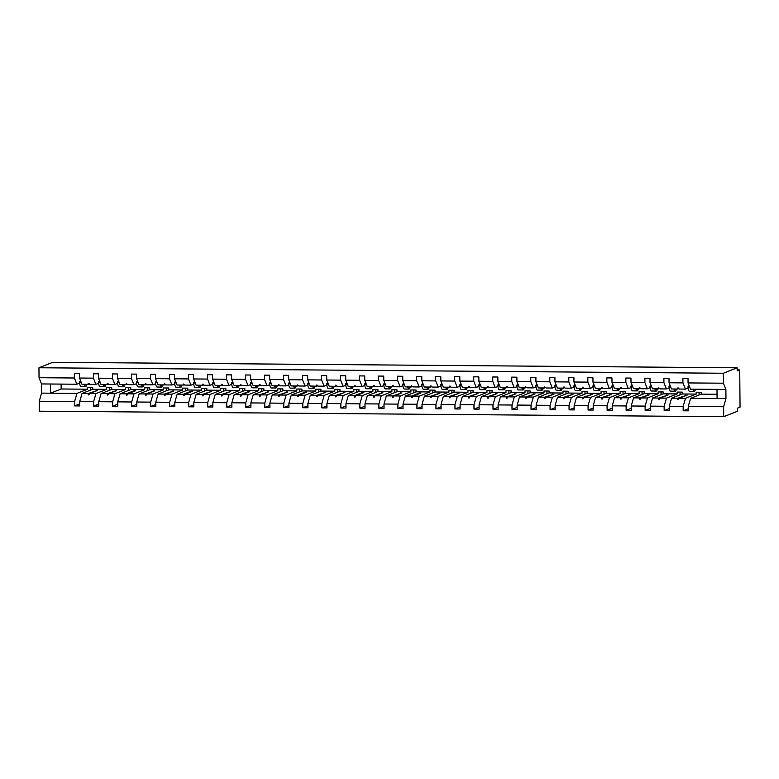 <?xml version="1.0" encoding="UTF-8"?>
<svg xmlns="http://www.w3.org/2000/svg" width="779" height="779" viewBox="0 0 779 779"><rect width="100%" height="100%" fill="white"/><g stroke="black" fill="none" stroke-linecap="round" stroke-linejoin="round"><path stroke-width="1.17" d="M723.71 416.687L723.623 406.735L688.266 406.443L690.613 398.332L701.275 394.135L701.256 392.265L696.144 392.226L696.153 394.086L685.501 398.293L683.144 406.404L669.249 406.297L671.595 398.176L682.258 393.979L682.238 392.119L677.126 392.071L677.136 393.94L666.483 398.137L664.127 406.258L650.231 406.141L652.578 398.02L663.241 393.823L663.221 391.964L658.109 391.925L658.119 393.784L647.466 397.981L645.109 406.102L631.214 405.986L633.561 397.874L644.223 393.677L644.204 391.808L639.092 391.769L639.101 393.629L628.449 397.835L626.092 405.947L612.197 405.84L614.543 397.718L625.206 393.522L625.186 391.662L620.074 391.613L620.084 393.483L609.431 397.679L607.075 405.791L593.179 405.684L595.526 397.563L606.189 393.366L606.169 391.506L601.057 391.467L601.067 393.327L590.414 397.524L588.057 405.645L574.162 405.528L576.509 397.417L587.171 393.22L587.152 391.35L582.04 391.311L582.049 393.171L571.396 397.378L569.04 405.489L555.145 405.382L557.491 397.261L568.154 393.064L568.134 391.204L563.022 391.155L563.032 393.025L552.379 397.222L550.023 405.333L536.127 405.226L538.474 397.105L549.137 392.908L549.117 391.048L544.005 391.009L544.015 392.869L533.362 397.066L531.005 405.187L517.11 405.07L519.457 396.959L530.119 392.752L530.1 390.892L524.988 390.854L524.997 392.713L514.344 396.91L511.988 405.031L498.093 404.924L500.439 396.803L511.102 392.606L511.082 390.746L505.97 390.698L505.98 392.567L495.327 396.764L492.971 404.876L479.075 404.768L481.422 396.647L492.085 392.45L492.065 390.591L486.953 390.552L486.963 392.412L476.31 396.608L473.953 404.729L460.058 404.613L462.405 396.501L473.067 392.295L473.048 390.435L467.936 390.396L467.945 392.256L457.292 396.453L454.936 404.574L441.041 404.467L443.387 396.345L454.05 392.149L454.03 390.289L448.918 390.24L448.928 392.11L438.275 396.307L435.919 404.418L422.023 404.311L424.37 396.19L435.033 391.993L435.013 390.133L429.901 390.094L429.911 391.954L419.258 396.151L416.911 404.272L403.006 404.155L405.353 396.044L416.015 391.837L415.996 389.977L410.884 389.938L410.893 391.798L400.24 395.995L397.894 404.116L383.989 404.009L386.335 395.888L396.998 391.691L396.978 389.831L391.866 389.782L391.876 391.652L381.223 395.849L378.876 403.96L364.971 403.853L367.318 395.732L377.981 391.535L377.961 389.675L372.849 389.636L372.859 391.496L362.206 395.693L359.859 403.814L345.954 403.697L348.301 395.586L358.963 391.379L358.944 389.519L353.832 389.481L353.841 391.34L343.188 395.537L340.842 403.658L326.937 403.551L329.283 395.43L339.946 391.233L339.926 389.373L334.814 389.325L334.824 391.194L324.171 395.391L321.824 403.503L307.919 403.395L310.276 395.274L320.929 391.077L320.909 389.218L315.797 389.179L315.807 391.039L305.154 395.235L302.807 403.356L288.902 403.24L291.258 395.128L301.911 390.922L301.892 389.062L296.78 389.023L296.789 390.883L286.136 395.08L283.79 403.201L269.885 403.094L272.241 394.972L282.894 390.776L282.874 388.916L277.762 388.867L277.772 390.727L267.119 394.934L264.772 403.045L250.867 402.938L253.224 394.817L263.877 390.62L263.857 388.76L258.745 388.721L258.755 390.581L248.102 394.778L245.755 402.899L231.85 402.782L234.206 394.671L244.859 390.464L244.84 388.604L239.728 388.565L239.737 390.425L229.084 394.622L226.738 402.743L212.833 402.636L215.189 394.515L225.842 390.318L225.822 388.448L220.71 388.409L220.72 390.269L210.067 394.476L207.72 402.587L193.815 402.48L196.172 394.359L206.825 390.162L206.805 388.302L201.693 388.263L201.703 390.123L191.05 394.32L188.703 402.441L174.798 402.324L177.154 394.213L187.807 390.006L187.788 388.146L182.675 388.108L182.685 389.967L172.032 394.164L169.686 402.285L155.781 402.178L158.137 394.057L168.79 389.86L168.77 387.991L163.658 387.952L163.668 389.812L153.015 394.018L150.668 402.13L136.763 402.022L139.12 393.901L149.772 389.704L149.753 387.845L144.641 387.806L144.651 389.666L133.998 393.862L131.651 401.983L117.746 401.867L120.102 393.755L130.755 389.549L130.745 387.689L125.623 387.65L125.633 389.51L114.98 393.707L112.634 401.828L98.729 401.711L101.085 393.599L111.738 389.403L111.728 387.533L106.606 387.494L106.616 389.354L92.72 389.247L92.711 387.387L87.589 387.348L87.599 389.208L76.946 393.405L74.599 401.526L39.242 401.234L39.33 411.195L723.71 416.687L737.538 411.244L737.509 408.138L740.05 407.144L739.729 369.908L737.187 370.901L737.158 367.805L52.777 362.313L38.95 367.756L39.038 377.718L74.385 378L74.356 373.628L79.468 373.667L79.507 378.039L93.402 378.156L93.373 373.774L98.485 373.823L98.524 378.195L100.997 384.417L107.2 384.466L107.22 383.395L107.823 383.395L108.7 384.475L114.903 384.524L112.419 378.302L98.524 378.195M699.065 392.256L699.094 394.992M683.144 406.404L683.183 410.786L688.305 410.825L688.266 406.443M688.285 408.771L683.183 410.786M723.623 406.735L725.97 398.614L725.892 389.432L690.535 389.149L688.061 382.927L688.023 378.555L682.901 378.506L682.94 382.888L669.044 382.771L671.517 388.994L677.72 389.042L677.74 387.971L678.343 387.971L679.22 389.052L685.413 389.101L682.94 382.888M685.413 389.101L688.11 388.039M680.048 392.1L680.077 394.836M664.127 406.258L664.166 410.63L669.288 410.669L669.249 406.297M669.268 408.615L664.166 410.63M669.044 382.771L669.005 378.399L663.883 378.36L663.922 382.732L650.027 382.625L652.5 388.838L658.703 388.887L658.722 387.815L660.202 388.906L666.396 388.955L663.922 382.732M666.396 388.955L669.093 387.893M661.03 391.944L661.059 394.69M645.109 406.102L645.148 410.475L650.27 410.514L650.231 406.141M650.251 408.469L645.148 410.475M650.027 382.625L649.988 378.243L644.866 378.204L644.905 382.577L631.009 382.47L633.483 388.692L639.686 388.74L639.705 387.66L641.185 388.75L647.378 388.799L644.905 382.577M647.378 388.799L650.076 387.738M642.013 391.798L642.042 394.534M626.092 405.947L626.131 410.319L631.253 410.367L631.214 405.986M631.233 408.313L626.131 410.319M631.009 382.47L630.971 378.097L625.849 378.049L625.888 382.431L611.992 382.314L614.465 388.536L620.668 388.585L620.688 387.514L621.291 387.514L622.168 388.594L628.361 388.643L625.888 382.431M628.361 388.643L631.058 387.582M622.996 391.642L623.025 394.378M607.075 405.791L607.114 410.173L612.236 410.212L612.197 405.84M612.216 408.157L607.114 410.173M611.992 382.314L611.953 377.942L606.831 377.903L606.87 382.275L592.975 382.168L595.448 388.38L601.651 388.429L601.67 387.358L603.15 388.448L609.344 388.497L606.87 382.275M609.344 388.497L612.041 387.436M603.978 391.486L604.007 394.232M588.057 405.645L588.096 410.017L593.218 410.056L593.179 405.684M593.199 408.011L588.096 410.017M592.975 382.168L592.936 377.786L587.814 377.747L587.853 382.119L573.957 382.012L576.431 388.224L582.634 388.283L582.653 387.202L584.133 388.293L590.326 388.341L587.853 382.119M590.326 388.341L593.023 387.28M584.961 391.34L584.99 394.077M569.04 405.489L569.079 409.861L574.201 409.91L574.162 405.528M574.181 407.855L569.079 409.861M573.957 382.012L573.919 377.64L568.797 377.591L568.836 381.973L554.94 381.856L557.413 388.078L563.616 388.127L563.636 387.056L564.239 387.056L565.116 388.137L571.309 388.185L568.836 381.973M571.309 388.185L574.006 387.124M565.944 391.185L565.973 393.921M550.023 405.333L550.062 409.715L555.184 409.754L555.145 405.382M555.164 407.699L550.062 409.715M554.94 381.856L554.901 377.484L549.779 377.445L549.818 381.817L535.923 381.71L538.396 387.923L544.599 387.971L544.618 386.9L546.098 387.981L552.292 388.039L549.818 381.817M552.292 388.039L554.989 386.978M546.926 391.029L546.955 393.765M531.005 405.187L531.044 409.559L536.166 409.598L536.127 405.226M536.147 407.553L531.044 409.559M535.923 381.71L535.884 377.328L530.762 377.289L530.801 381.661L516.905 381.554L519.379 387.767L525.582 387.825L525.601 386.744L527.081 387.835L533.274 387.884L530.801 381.661M533.274 387.884L535.971 386.822M527.909 390.873L527.938 393.619M511.988 405.031L512.027 409.403L517.149 409.452L517.11 405.07M517.129 407.398L512.027 409.403M516.905 381.554L516.866 377.182L511.745 377.133L511.784 381.515L497.888 381.398L500.361 387.621L506.564 387.669L506.584 386.598L507.187 386.598L508.064 387.679L514.257 387.728L511.784 381.515M514.257 387.728L516.954 386.666M508.891 390.727L508.921 393.463M492.971 404.876L493.01 409.257L498.132 409.296L498.093 404.924M498.112 407.242L493.01 409.257M497.888 381.398L497.849 377.026L492.727 376.987L492.766 381.359L478.871 381.252L481.344 387.465L487.547 387.514L487.566 386.442L489.046 387.523L495.24 387.582L492.766 381.359M495.24 387.582L497.937 386.52M489.874 390.571L489.903 393.307M473.953 404.729L473.992 409.102L479.114 409.141L479.075 404.768M479.095 407.096L473.992 409.102M478.871 381.252L478.832 376.87L473.71 376.832L473.749 381.204L459.853 381.097L462.327 387.309L468.53 387.367L468.549 386.287L470.029 387.377L476.222 387.426L473.749 381.204M476.222 387.426L478.919 386.365M470.857 390.415L470.886 393.161M454.936 404.574L454.975 408.946L460.097 408.994L460.058 404.613M460.077 406.94L454.975 408.946M459.853 381.097L459.814 376.724L454.693 376.676L454.732 381.058L440.836 380.941L443.309 387.163L449.512 387.212L449.532 386.141L450.135 386.141L451.012 387.221L457.205 387.27L454.732 381.058M457.205 387.27L459.902 386.209M451.839 390.269L451.869 393.006M435.919 404.418L435.958 408.8L441.08 408.839L441.041 404.467M441.06 406.784L435.958 408.8M440.836 380.941L440.797 376.569L435.675 376.53L435.714 380.902L421.819 380.795L424.292 387.007L430.495 387.056L430.514 385.985L431.118 385.985L431.994 387.066L438.188 387.124L435.714 380.902M438.188 387.124L440.885 386.063M432.822 390.113L432.851 392.85M416.911 404.272L416.94 408.644L422.062 408.683L422.023 404.311M422.043 406.638L416.94 408.644M421.819 380.795L421.78 376.413L416.668 376.374L416.697 380.746L402.801 380.639L405.275 386.851L411.478 386.91L411.497 385.829L412.977 386.92L419.17 386.968L416.697 380.746M419.17 386.968L421.867 385.907M413.805 389.958L413.834 392.704M397.894 404.116L397.923 408.488L403.045 408.537L403.006 404.155M403.025 406.482L397.923 408.488M402.801 380.639L402.762 376.267L397.65 376.218L397.679 380.6L383.784 380.483L386.257 386.705L392.46 386.754L392.48 385.683L393.083 385.683L393.96 386.764L400.153 386.812L397.679 380.6M400.153 386.812L402.85 385.751M394.787 389.812L394.817 392.548M378.876 403.96L378.906 408.342L384.028 408.381L383.989 404.009M384.008 406.326L378.906 408.342M383.784 380.483L383.745 376.111L378.633 376.072L378.662 380.444L364.767 380.327L367.24 386.55L373.443 386.598L373.462 385.527L374.066 385.527L374.942 386.608L381.135 386.666L378.662 380.444M381.135 386.666L383.833 385.605M375.77 389.656L375.799 392.392M359.859 403.814L359.888 408.186L365.01 408.225L364.971 403.853M364.991 406.18L359.888 408.186M364.767 380.327L364.728 375.955L359.616 375.916L359.645 380.288L345.749 380.181L348.223 386.394L354.426 386.442L354.445 385.371L355.925 386.462L362.118 386.511L359.645 380.288M362.118 386.511L364.815 385.449M356.753 389.5L356.782 392.246M340.842 403.658L340.871 408.03L345.993 408.079L345.954 403.697M345.973 406.025L340.871 408.03M345.749 380.181L345.71 375.809L340.598 375.76L340.627 380.142L326.732 380.025L329.205 386.248L335.408 386.296L335.428 385.225L336.031 385.225L336.908 386.306L343.101 386.355L340.627 380.142M343.101 386.355L345.798 385.293M337.735 389.354L337.765 392.09M321.824 403.503L321.854 407.884L326.976 407.923L326.937 403.551M326.956 405.869L321.854 407.884M326.732 380.025L326.693 375.653L321.581 375.614L321.61 379.986L307.715 379.87L310.188 386.092L316.391 386.141L316.41 385.069L317.014 385.069L317.89 386.15L324.083 386.199L321.61 379.986M324.083 386.199L326.781 385.147M318.718 389.198L318.747 391.934M302.807 403.356L302.836 407.729L307.958 407.768L307.919 403.395M307.939 405.723L302.836 407.729M307.715 379.87L307.676 375.497L302.564 375.459L302.593 379.831L288.697 379.724L291.171 385.936L297.374 385.985L297.393 384.914L298.873 386.004L305.066 386.053L302.593 379.831M305.066 386.053L307.763 384.992M299.701 389.042L299.73 391.788M283.79 403.201L283.819 407.573L288.941 407.621L288.902 403.24M288.921 405.567L283.819 407.573M288.697 379.724L288.658 375.342L283.546 375.303L283.575 379.685L269.68 379.568L272.153 385.79L278.356 385.839L278.376 384.768L278.979 384.768L279.856 385.848L286.049 385.897L283.575 379.685M286.049 385.897L288.746 384.836M280.683 388.896L280.713 391.633M264.772 403.045L264.802 407.427L269.923 407.466L269.885 403.094M269.904 405.411L264.802 407.427M269.68 379.568L269.641 375.196L264.529 375.157L264.558 379.529L250.663 379.412L253.136 385.634L259.339 385.683L259.358 384.612L259.962 384.612L260.838 385.693L267.031 385.741L264.558 379.529M267.031 385.741L269.729 384.69M261.666 388.74L261.695 391.477M245.755 402.899L245.784 407.271L250.906 407.31L250.867 402.938M250.887 405.265L245.784 407.271M250.663 379.412L250.624 375.04L245.512 375.001L245.541 379.373L231.645 379.266L234.119 385.478L240.322 385.527L240.341 384.456L241.821 385.547L248.014 385.595L245.541 379.373M248.014 385.595L250.711 384.534M242.649 388.585L242.678 391.331M226.738 402.743L226.767 407.115L231.889 407.164L231.85 402.782M231.869 405.109L226.767 407.115M231.645 379.266L231.606 374.884L226.494 374.845L226.523 379.227L212.628 379.11L215.101 385.332L221.304 385.381L221.324 384.31L221.927 384.31L222.804 385.391L228.997 385.439L226.523 379.227M228.997 385.439L231.694 384.378M223.631 388.439L223.661 391.175M207.72 402.587L207.75 406.969L212.871 407.008L212.833 402.636M212.852 404.953L207.75 406.969M212.628 379.11L212.589 374.738L207.477 374.699L207.506 379.071L193.611 378.954L196.084 385.177L202.287 385.225L202.306 384.154L202.91 384.154L203.786 385.235L209.979 385.284L207.506 379.071M209.979 385.284L212.677 384.222M204.614 388.283L204.643 391.019M188.703 402.441L188.732 406.813L193.854 406.852L193.815 402.48M193.835 404.807L188.732 406.813M193.611 378.954L193.572 374.582L188.46 374.543L188.489 378.915L174.593 378.808L177.067 385.021L183.269 385.069L183.289 383.998L184.769 385.089L190.962 385.138L188.489 378.915M190.962 385.138L193.659 384.076M185.597 388.127L185.626 390.873M169.686 402.285L169.715 406.657L174.837 406.696L174.798 402.324M174.817 404.652L169.715 406.657M174.593 378.808L174.554 374.426L169.442 374.387L169.471 378.769L155.576 378.652L158.049 384.875L164.252 384.923L164.272 383.852L164.875 383.852L165.752 384.933L171.945 384.982L169.471 378.769M171.945 384.982L174.642 383.92M166.579 387.981L166.609 390.717M150.668 402.13L150.698 406.511L155.819 406.55L155.781 402.178M155.8 404.496L150.698 406.511M155.576 378.652L155.537 374.28L150.425 374.241L150.454 378.613L136.559 378.497L139.032 384.719L145.235 384.768L145.254 383.696L145.858 383.696L146.734 384.777L152.927 384.826L150.454 378.613M152.927 384.826L155.625 383.765M147.562 387.825L147.591 390.561M131.651 401.983L131.68 406.356L136.802 406.395L136.763 402.022M136.783 404.35L131.68 406.356M136.559 378.497L136.52 374.124L131.408 374.086L131.437 378.458L117.541 378.351L120.015 384.563L126.217 384.612L126.237 383.541L127.717 384.631L133.92 384.68L131.437 378.458M133.92 384.68L136.607 383.619M128.545 387.669L128.574 390.415M112.634 401.828L112.663 406.2L117.785 406.239L117.746 401.867M117.765 404.194L112.663 406.2M117.541 378.351L117.502 373.969L112.39 373.93L112.419 378.302M114.903 384.524L117.59 383.463M109.527 387.523L109.557 390.26M106.616 389.354L95.963 393.561L89.76 393.512L88.913 394.904L88.3 394.904L88.261 393.492L82.068 393.444L79.711 401.565L79.75 405.937L74.628 405.898L74.599 401.526M98.748 404.038L93.646 406.054L93.616 401.672L95.963 393.561M98.573 383.307L95.885 384.368L93.402 378.156M90.51 387.367L90.539 390.104M79.731 403.882L74.628 405.898M79.555 383.161L76.868 384.222L74.385 378M739.729 369.908L737.177 369.889M98.729 401.711L98.767 406.093L93.646 406.054M93.616 401.672L79.711 401.565M725.892 389.432L723.418 383.21L688.061 382.927M723.418 383.21L723.331 373.248L38.95 367.756M679.298 398.235L687.166 395.138L677.798 398.225L677.837 399.637L679.298 398.235L685.501 398.293M677.798 398.225L671.595 398.176M678.85 388.594L677.72 389.042M682.258 393.979L696.153 394.086M660.28 398.088L668.148 394.982L658.781 398.079L658.82 399.481L659.433 399.491L660.28 398.088L666.483 398.137M658.781 398.079L652.578 398.02M659.832 388.448L658.703 388.887M663.241 393.823L677.136 393.94M641.263 397.933L649.131 394.836L639.763 397.923L639.802 399.335L641.263 397.933L647.466 397.981M639.763 397.923L633.561 397.874M640.815 388.293L639.686 388.74M644.223 393.677L658.119 393.784M622.246 397.777L630.114 394.68L620.746 397.767L620.785 399.179L622.246 397.777L628.449 397.835M620.746 397.767L614.543 397.718M621.798 388.137L620.668 388.585M625.206 393.522L639.101 393.629M603.228 397.631L611.096 394.525L601.729 397.621L601.768 399.023L602.381 399.033L603.228 397.631L609.431 397.679M601.729 397.621L595.526 397.563M602.78 387.991L601.651 388.429M606.189 393.366L620.084 393.483M584.211 397.475L592.079 394.378L582.711 397.465L582.75 398.877L584.211 397.475L590.414 397.524M582.711 397.465L576.509 397.417M583.763 387.835L582.634 388.283M587.171 393.22L601.067 393.327M565.194 397.319L573.062 394.223L563.694 397.309L563.733 398.721L565.194 397.319L571.396 397.378M563.694 397.309L557.491 397.261M564.746 387.679L563.616 388.127M568.154 393.064L582.049 393.171M546.176 397.173L554.044 394.067L544.677 397.154L544.716 398.566L545.329 398.575L546.176 397.173L552.379 397.222M544.677 397.154L538.474 397.105M545.728 387.533L544.599 387.971M549.137 392.908L563.032 393.025M527.159 397.017L535.027 393.921L525.659 397.008L525.698 398.42L527.159 397.017L533.362 397.066M525.659 397.008L519.457 396.959M526.711 387.377L525.582 387.825M530.119 392.752L544.015 392.869M508.142 396.862L516.01 393.765L506.642 396.852L506.681 398.264L508.142 396.862L514.344 396.91M506.642 396.852L500.439 396.803M507.694 387.221L506.564 387.669M511.102 392.606L524.997 392.713M489.124 396.715L496.992 393.609L487.625 396.696L487.664 398.108L488.277 398.118L489.124 396.715L495.327 396.764M487.625 396.696L481.422 396.647M488.676 387.075L487.547 387.514M492.085 392.45L505.98 392.567M470.107 396.56L477.975 393.463L468.607 396.55L468.646 397.952L469.26 397.962L470.107 396.56L476.31 396.608M468.607 396.55L462.405 396.501M469.659 386.92L468.53 387.367M473.067 392.295L486.963 392.412M451.09 396.404L458.958 393.307L449.59 396.394L449.629 397.806L451.09 396.404L457.292 396.453M449.59 396.394L443.387 396.345M450.642 386.764L449.512 387.212M454.05 392.149L467.945 392.256M432.072 396.258L439.94 393.152L430.573 396.238L430.612 397.65L431.225 397.66L432.072 396.258L438.275 396.307M430.573 396.238L424.37 396.19M431.624 386.618L430.495 387.056M435.033 391.993L448.928 392.11M413.055 396.102L420.923 393.006L419.423 392.986L411.555 396.092L411.594 397.494L412.208 397.504L413.055 396.102L419.258 396.151M411.555 396.092L405.353 396.044M412.607 386.462L411.478 386.91M416.015 391.837L429.911 391.954M394.038 395.946L401.906 392.85L392.538 395.936L392.577 397.348L394.038 395.946L400.24 395.995M392.538 395.936L386.335 395.888M393.59 386.306L392.46 386.754M396.998 391.691L410.893 391.798M375.02 395.8L382.888 392.694L373.521 395.781L373.56 397.193L374.173 397.202L375.02 395.8L381.223 395.849M373.521 395.781L367.318 395.732M374.572 386.16L373.443 386.598M377.981 391.535L391.876 391.652M356.003 395.644L363.871 392.548L362.371 392.528L354.503 395.635L354.542 397.037L355.156 397.047L356.003 395.644L362.206 395.693M354.503 395.635L348.301 395.586M355.555 386.004L354.426 386.442M358.963 391.379L372.859 391.496M336.986 395.489L344.854 392.392L335.486 395.479L335.525 396.891L336.986 395.489L343.188 395.537M335.486 395.479L329.283 395.43M336.538 385.848L335.408 386.296M339.946 391.233L353.841 391.34M317.968 395.343L325.836 392.236L316.469 395.323L316.508 396.735L317.121 396.745L317.968 395.343L324.171 395.391M316.469 395.323L310.276 395.274M317.52 385.693L316.391 386.141M320.929 391.077L334.824 391.194M298.951 395.187L306.819 392.09L305.319 392.071L297.451 395.177L297.49 396.579L298.104 396.589L298.951 395.187L305.154 395.235M297.451 395.177L291.258 395.128M298.503 385.547L297.374 385.985M301.911 390.922L315.807 391.039M279.934 395.031L287.802 391.934L278.434 395.021L278.473 396.433L279.934 395.031L286.136 395.08M278.434 395.021L272.241 394.972M279.486 385.391L278.356 385.839M282.894 390.776L296.789 390.883M260.916 394.885L268.784 391.779L259.417 394.865L259.456 396.277L260.069 396.287L260.916 394.885L267.119 394.934M259.417 394.865L253.224 394.817M260.468 385.235L259.339 385.683M263.877 390.62L277.772 390.727M241.899 394.729L249.767 391.633L248.267 391.613L240.399 394.719L240.438 396.122L241.052 396.131L241.899 394.729L248.102 394.778M240.399 394.719L234.206 394.671M241.451 385.089L240.322 385.527M244.859 390.464L258.755 390.581M222.882 394.573L230.75 391.477L221.382 394.563L221.421 395.975L222.882 394.573L229.084 394.622M221.382 394.563L215.189 394.515M222.434 384.933L221.304 385.381M225.842 390.318L239.737 390.425M203.864 394.427L211.732 391.321L202.365 394.408L202.404 395.82L203.017 395.829L203.864 394.427L210.067 394.476M202.365 394.408L196.172 394.359M203.416 384.777L202.287 385.225M206.825 390.162L220.72 390.269M184.847 394.271L192.715 391.175L191.215 391.155L183.347 394.262L183.386 395.664L184 395.674L184.847 394.271L191.05 394.32M183.347 394.262L177.154 394.213M184.399 384.631L183.269 385.069M187.807 390.006L201.703 390.123M165.83 394.116L173.698 391.019L164.33 394.106L164.369 395.518L165.83 394.116L172.032 394.164M164.33 394.106L158.137 394.057M165.382 384.475L164.252 384.923M168.79 389.86L182.685 389.967M146.812 393.97L154.68 390.863L145.313 393.95L145.352 395.362L145.965 395.372L146.812 393.97L153.015 394.018M145.313 393.95L139.12 393.901M146.364 384.32L145.235 384.768M149.772 389.704L163.668 389.812M127.795 393.814L135.663 390.717L134.163 390.698L126.295 393.804L126.334 395.206L126.948 395.216L127.795 393.814L133.998 393.862M126.295 393.804L120.102 393.755M127.347 384.174L126.217 384.612M130.755 389.549L144.651 389.666M108.778 393.658L116.646 390.561L107.278 393.648L107.317 395.06L108.778 393.658L114.98 393.707M107.278 393.648L101.085 393.599M108.33 384.018L107.2 384.466M111.738 389.403L125.633 389.51M95.885 384.368L89.682 384.32L88.806 383.239L88.202 383.239L88.183 384.31L81.98 384.261L79.507 378.039M89.312 383.862L88.183 384.31M89.76 393.512L97.628 390.406L88.261 393.492M92.72 389.247L82.068 393.444M76.946 393.405L41.589 393.122L41.511 383.94L39.038 377.718M39.242 401.234L41.589 393.122M76.868 384.222L41.511 383.94M61.103 384.096L61.151 388.994L87.599 389.208M61.151 388.994L50.489 393.191L50.411 384.008M723.331 373.248L737.158 367.805M716.992 389.354L717.069 398.546L690.613 398.332M725.97 398.614L717.069 398.546M701.275 394.135L717.031 394.262M89.108 394.583L88.3 394.904M96.129 390.396L96.323 390.922M108.125 394.739L107.317 395.06M115.146 390.552L115.341 391.077M127.143 394.895L126.334 395.206M134.163 390.698L134.358 391.224M146.16 395.041L145.352 395.362M153.181 390.854L153.375 391.379M165.177 395.196L164.369 395.518M172.198 391.009L172.393 391.535M184.195 395.352L183.386 395.664M191.215 391.155L191.41 391.681M203.212 395.498L202.404 395.82M210.233 391.311L210.427 391.837M222.229 395.654L221.421 395.975M229.25 391.467L229.445 391.993M241.247 395.81L240.438 396.122M248.267 391.613L248.462 392.139M260.264 395.966L259.456 396.277M267.285 391.769L267.479 392.295M279.281 396.112L278.473 396.433M286.302 391.925L286.497 392.45M298.299 396.268L297.49 396.579M305.319 392.071L305.514 392.597M317.316 396.423L316.508 396.735M324.337 392.226L324.531 392.752M336.333 396.569L335.525 396.891M343.354 392.382L343.549 392.908M355.351 396.725L354.542 397.037M362.371 392.528L362.566 393.054M374.368 396.881L373.56 397.193M381.389 392.684L381.583 393.21M393.385 397.027L392.577 397.348M400.406 392.84L400.601 393.366M412.403 397.183L411.594 397.494M419.423 392.986L419.618 393.512M431.42 397.339L430.612 397.65M438.441 393.142L438.635 393.668M450.437 397.485L449.629 397.806M457.458 393.298L457.653 393.823M469.455 397.641L468.646 397.952M476.475 393.453L476.67 393.979M488.472 397.796L487.664 398.108M495.493 393.599L495.687 394.125M507.489 397.942L506.681 398.264M514.51 393.755L514.705 394.281M526.507 398.098L525.698 398.42M533.527 393.911L533.722 394.437M545.524 398.254L544.716 398.566M552.545 394.057L552.739 394.583M564.541 398.4L563.733 398.721M571.562 394.213L571.757 394.739M583.559 398.556L582.75 398.877M590.579 394.369L590.774 394.895M602.576 398.712L601.768 399.023M609.597 394.515L609.791 395.041M621.593 398.858L620.785 399.179M628.614 394.671L628.809 395.196M640.611 399.014L639.802 399.335M647.631 394.826L647.826 395.352M659.628 399.169L658.82 399.481M666.649 394.972L666.843 395.498M678.645 399.315L677.837 399.637M685.666 395.128L685.861 395.654M86.956 384.3A9.961 2.035 -89.5 0 1 85.671 386.481A9.961 2.035 -89.5 0 1 84.414 384.281M85.671 386.481L81.035 386.442A9.961 2.035 -89.5 0 1 79.4 382.138L81.143 382.148M79.4 382.138L79.653 381.291L80.802 381.291M86.372 384.3A8.472 1.724 -89.5 0 1 85.68 384.982A8.472 1.724 -89.5 0 1 84.999 384.281M105.973 384.456A9.961 2.035 -89.5 0 1 104.688 386.627A9.961 2.035 -89.5 0 1 103.432 384.437M104.688 386.627L100.053 386.588A9.961 2.035 -89.5 0 1 98.417 382.285L100.16 382.304M98.417 382.285L98.67 381.437L99.819 381.447M105.389 384.446A8.472 1.724 -89.5 0 1 104.698 385.138A8.472 1.724 -89.5 0 1 104.016 384.437M124.991 384.602A9.961 2.035 -89.5 0 1 123.705 386.783A9.961 2.035 -89.5 0 1 122.449 384.583M123.705 386.783L119.07 386.744A9.961 2.035 -89.5 0 1 117.434 382.44L119.177 382.45M117.434 382.44L117.687 381.593L118.836 381.603M124.406 384.602A8.472 1.724 -89.5 0 1 123.715 385.284A8.472 1.724 -89.5 0 1 123.033 384.592M144.008 384.758A9.961 2.035 -89.5 0 1 142.723 386.939A9.961 2.035 -89.5 0 1 141.466 384.738M142.723 386.939L138.087 386.9A9.961 2.035 -89.5 0 1 136.452 382.596L138.195 382.606M136.452 382.596L136.705 381.749L137.854 381.749M143.424 384.758A8.472 1.724 -89.5 0 1 142.732 385.439A8.472 1.724 -89.5 0 1 142.051 384.738M163.025 384.914A9.961 2.035 -89.5 0 1 161.74 387.085A9.961 2.035 -89.5 0 1 160.484 384.894M161.74 387.085L157.105 387.046A9.961 2.035 -89.5 0 1 155.469 382.742L157.212 382.762M155.469 382.742L155.722 381.895L156.871 381.905M162.441 384.904A8.472 1.724 -89.5 0 1 161.75 385.595A8.472 1.724 -89.5 0 1 161.068 384.894M182.043 385.06A9.961 2.035 -89.5 0 1 180.757 387.241A9.961 2.035 -89.5 0 1 179.501 385.04M180.757 387.241L176.122 387.202A9.961 2.035 -89.5 0 1 174.486 382.898L176.229 382.908M174.486 382.898L174.739 382.051L175.888 382.061M181.458 385.06A8.472 1.724 -89.5 0 1 180.767 385.741A8.472 1.724 -89.5 0 1 180.085 385.05M201.06 385.216A9.961 2.035 -89.5 0 1 199.775 387.397A9.961 2.035 -89.5 0 1 198.518 385.196M199.775 387.397L195.139 387.358A9.961 2.035 -89.5 0 1 193.504 383.054L195.247 383.064M193.504 383.054L193.757 382.207L194.906 382.216M200.476 385.216A8.472 1.724 -89.5 0 1 199.784 385.897A8.472 1.724 -89.5 0 1 199.103 385.196M220.077 385.371A9.961 2.035 -89.5 0 1 218.792 387.543A9.961 2.035 -89.5 0 1 217.536 385.352M218.792 387.543L214.157 387.504A9.961 2.035 -89.5 0 1 212.521 383.2L214.264 383.219M212.521 383.2L212.774 382.353L213.923 382.362M219.493 385.362A8.472 1.724 -89.5 0 1 218.802 386.053A8.472 1.724 -89.5 0 1 218.12 385.352M239.095 385.517A9.961 2.035 -89.5 0 1 237.809 387.699A9.961 2.035 -89.5 0 1 236.553 385.498M237.809 387.699L233.174 387.66A9.961 2.035 -89.5 0 1 231.538 383.356L233.281 383.375M231.538 383.356L231.791 382.508L232.94 382.518M238.51 385.517A8.472 1.724 -89.5 0 1 237.819 386.199A8.472 1.724 -89.5 0 1 237.137 385.508M258.112 385.673A9.961 2.035 -89.5 0 1 256.827 387.854A9.961 2.035 -89.5 0 1 255.57 385.654M256.827 387.854L252.192 387.815A9.961 2.035 -89.5 0 1 250.556 383.511L252.299 383.521M250.556 383.511L250.809 382.664L251.958 382.674M257.528 385.673A8.472 1.724 -89.5 0 1 256.836 386.355A8.472 1.724 -89.5 0 1 256.155 385.654M277.129 385.829A9.961 2.035 -89.5 0 1 275.844 388A9.961 2.035 -89.5 0 1 274.588 385.809M275.844 388L271.209 387.961A9.961 2.035 -89.5 0 1 269.573 383.658L271.316 383.677M269.573 383.658L269.826 382.81L270.975 382.82M276.545 385.819A8.472 1.724 -89.5 0 1 275.854 386.511A8.472 1.724 -89.5 0 1 275.172 385.809M296.147 385.975A9.961 2.035 -89.5 0 1 294.861 388.156A9.961 2.035 -89.5 0 1 293.605 385.956M294.861 388.156L290.226 388.117A9.961 2.035 -89.5 0 1 288.59 383.813L290.333 383.833M288.59 383.813L288.843 382.966L289.992 382.976M295.562 385.975A8.472 1.724 -89.5 0 1 294.871 386.657A8.472 1.724 -89.5 0 1 294.189 385.965M315.164 386.131A9.961 2.035 -89.5 0 1 313.879 388.312A9.961 2.035 -89.5 0 1 312.622 386.111M313.879 388.312L309.244 388.273A9.961 2.035 -89.5 0 1 307.608 383.969L309.351 383.979M307.608 383.969L307.861 383.122L309.01 383.132M314.58 386.131A8.472 1.724 -89.5 0 1 313.888 386.812A8.472 1.724 -89.5 0 1 313.207 386.121M334.181 386.287A9.961 2.035 -89.5 0 1 332.896 388.458A9.961 2.035 -89.5 0 1 331.64 386.267M332.896 388.458L328.261 388.419A9.961 2.035 -89.5 0 1 326.625 384.115L328.368 384.135M326.625 384.115L326.878 383.268L328.027 383.278M333.597 386.277A8.472 1.724 -89.5 0 1 332.906 386.968A8.472 1.724 -89.5 0 1 332.224 386.267M353.199 386.433A9.961 2.035 -89.5 0 1 351.913 388.614A9.961 2.035 -89.5 0 1 350.657 386.413M351.913 388.614L347.278 388.575A9.961 2.035 -89.5 0 1 345.642 384.271L347.385 384.29M345.642 384.271L345.895 383.424L347.044 383.434M352.614 386.433A8.472 1.724 -89.5 0 1 351.923 387.124A8.472 1.724 -89.5 0 1 351.241 386.423M372.216 386.588A9.961 2.035 -89.5 0 1 370.931 388.77A9.961 2.035 -89.5 0 1 369.674 386.569M370.931 388.77L366.296 388.731A9.961 2.035 -89.5 0 1 364.66 384.427L366.403 384.437M364.66 384.427L364.913 383.58L366.062 383.589M371.622 386.588A8.472 1.724 -89.5 0 1 370.94 387.27A8.472 1.724 -89.5 0 1 370.259 386.579M391.233 386.744A9.961 2.035 -89.5 0 1 389.948 388.916A9.961 2.035 -89.5 0 1 388.692 386.725M389.948 388.916L385.313 388.887A9.961 2.035 -89.5 0 1 383.677 384.573L385.42 384.592M383.677 384.573L383.93 383.726L385.079 383.735M390.639 386.735A8.472 1.724 -89.5 0 1 389.958 387.426A8.472 1.724 -89.5 0 1 389.276 386.725M410.251 386.9A9.961 2.035 -89.5 0 1 408.956 389.072A9.961 2.035 -89.5 0 1 407.709 386.871M408.956 389.072L404.33 389.033A9.961 2.035 -89.5 0 1 402.694 384.729L404.437 384.748M402.694 384.729L402.947 383.881L404.097 383.891M409.657 386.89A8.472 1.724 -89.5 0 1 408.975 387.582A8.472 1.724 -89.5 0 1 408.293 386.881M429.268 387.046A9.961 2.035 -89.5 0 1 427.973 389.227A9.961 2.035 -89.5 0 1 426.726 387.027M427.973 389.227L423.348 389.188A9.961 2.035 -89.5 0 1 421.712 384.884L423.455 384.894M421.712 384.884L421.965 384.037L423.114 384.047M428.674 387.046A8.472 1.724 -89.5 0 1 427.992 387.728A8.472 1.724 -89.5 0 1 427.311 387.036M448.285 387.202A9.961 2.035 -89.5 0 1 446.99 389.373A9.961 2.035 -89.5 0 1 445.744 387.182M446.99 389.373L442.365 389.344A9.961 2.035 -89.5 0 1 440.729 385.04L442.472 385.05M440.729 385.04L440.982 384.183L442.131 384.193M447.691 387.192A8.472 1.724 -89.5 0 1 447.01 387.884A8.472 1.724 -89.5 0 1 446.328 387.182M467.303 387.358A9.961 2.035 -89.5 0 1 466.008 389.529A9.961 2.035 -89.5 0 1 464.761 387.329M466.008 389.529L461.382 389.49A9.961 2.035 -89.5 0 1 459.746 385.186L461.489 385.206M459.746 385.186L459.999 384.339L461.149 384.349M466.709 387.348A8.472 1.724 -89.5 0 1 466.027 388.039A8.472 1.724 -89.5 0 1 465.345 387.338M486.32 387.504A9.961 2.035 -89.5 0 1 485.025 389.685A9.961 2.035 -89.5 0 1 483.778 387.484M485.025 389.685L480.4 389.646A9.961 2.035 -89.5 0 1 478.764 385.342L480.507 385.352M478.764 385.342L479.017 384.495L480.166 384.505M485.726 387.504A8.472 1.724 -89.5 0 1 485.044 388.185A8.472 1.724 -89.5 0 1 484.363 387.494M505.337 387.66A9.961 2.035 -89.5 0 1 504.042 389.831A9.961 2.035 -89.5 0 1 502.796 387.64M504.042 389.831L499.417 389.802A9.961 2.035 -89.5 0 1 497.781 385.498L499.524 385.508M497.781 385.498L498.034 384.641L499.183 384.651M504.743 387.65A8.472 1.724 -89.5 0 1 504.062 388.341A8.472 1.724 -89.5 0 1 503.38 387.64M524.355 387.815A9.961 2.035 -89.5 0 1 523.06 389.987A9.961 2.035 -89.5 0 1 521.813 387.786M523.06 389.987L518.434 389.948A9.961 2.035 -89.5 0 1 516.798 385.644L518.541 385.663M516.798 385.644L517.052 384.797L518.201 384.807M523.761 387.806A8.472 1.724 -89.5 0 1 523.079 388.497A8.472 1.724 -89.5 0 1 522.397 387.796M543.372 387.961A9.961 2.035 -89.5 0 1 542.077 390.143A9.961 2.035 -89.5 0 1 540.83 387.942M542.077 390.143L537.452 390.104A9.961 2.035 -89.5 0 1 535.816 385.8L537.559 385.809M535.816 385.8L536.069 384.953L537.218 384.962M542.778 387.961A8.472 1.724 -89.5 0 1 542.096 388.643A8.472 1.724 -89.5 0 1 541.415 387.952M562.389 388.117A9.961 2.035 -89.5 0 1 561.094 390.289A9.961 2.035 -89.5 0 1 559.848 388.098M561.094 390.289L556.469 390.26A9.961 2.035 -89.5 0 1 554.833 385.956L556.576 385.965M554.833 385.956L555.086 385.099L556.235 385.108M561.795 388.108A8.472 1.724 -89.5 0 1 561.114 388.799A8.472 1.724 -89.5 0 1 560.432 388.098M581.407 388.273A9.961 2.035 -89.5 0 1 580.112 390.445A9.961 2.035 -89.5 0 1 578.865 388.244M580.112 390.445L575.486 390.406A9.961 2.035 -89.5 0 1 573.85 386.102L575.593 386.121M573.85 386.102L574.104 385.254L575.253 385.264M580.813 388.263A8.472 1.724 -89.5 0 1 580.131 388.955A8.472 1.724 -89.5 0 1 579.449 388.254M600.424 388.419A9.961 2.035 -89.5 0 1 599.129 390.6A9.961 2.035 -89.5 0 1 597.883 388.4M599.129 390.6L594.504 390.561A9.961 2.035 -89.5 0 1 592.868 386.257L594.611 386.267M592.868 386.257L593.121 385.41L594.27 385.42M599.83 388.419A8.472 1.724 -89.5 0 1 599.148 389.101A8.472 1.724 -89.5 0 1 598.467 388.409M619.441 388.575A9.961 2.035 -89.5 0 1 618.146 390.746A9.961 2.035 -89.5 0 1 616.9 388.555M618.146 390.746L613.521 390.717A9.961 2.035 -89.5 0 1 611.885 386.413L613.628 386.423M611.885 386.413L612.138 385.556L613.287 385.566M618.847 388.565A8.472 1.724 -89.5 0 1 618.166 389.257A8.472 1.724 -89.5 0 1 617.484 388.555M638.459 388.731A9.961 2.035 -89.5 0 1 637.164 390.902A9.961 2.035 -89.5 0 1 635.917 388.711M637.164 390.902L632.538 390.863A9.961 2.035 -89.5 0 1 630.902 386.559L632.645 386.579M630.902 386.559L631.156 385.712L632.305 385.722M637.865 388.721A8.472 1.724 -89.5 0 1 637.183 389.412A8.472 1.724 -89.5 0 1 636.501 388.711M657.476 388.877A9.961 2.035 -89.5 0 1 656.181 391.058A9.961 2.035 -89.5 0 1 654.935 388.857M656.181 391.058L651.556 391.019A9.961 2.035 -89.5 0 1 649.92 386.715L651.663 386.725M649.92 386.715L650.173 385.868L651.322 385.878M656.882 388.877A8.472 1.724 -89.5 0 1 656.2 389.558A8.472 1.724 -89.5 0 1 655.519 388.867M676.493 389.033A9.961 2.035 -89.5 0 1 675.198 391.204A9.961 2.035 -89.5 0 1 673.952 389.013M675.198 391.204L670.573 391.175A9.961 2.035 -89.5 0 1 668.937 386.871L670.68 386.881M668.937 386.871L669.19 386.014L670.339 386.024M675.899 389.023A8.472 1.724 -89.5 0 1 675.218 389.714A8.472 1.724 -89.5 0 1 674.536 389.013M695.511 389.188A9.961 2.035 -89.5 0 1 694.216 391.36A9.961 2.035 -89.5 0 1 692.969 389.169M694.216 391.36L689.59 391.321A9.961 2.035 -89.5 0 1 687.954 387.017L689.697 387.036M687.954 387.017L688.208 386.17L689.357 386.18M694.917 389.179A8.472 1.724 -89.5 0 1 694.235 389.87A8.472 1.724 -89.5 0 1 693.553 389.169"/></g></svg>
